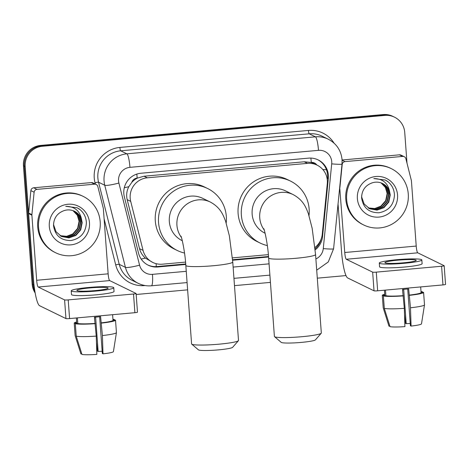 <?xml version="1.0" encoding="UTF-8"?>
<svg xmlns="http://www.w3.org/2000/svg" width="469" height="469" viewBox="0 0 469 469"><rect width="100%" height="100%" fill="white"/><g stroke="black" fill="none" stroke-linecap="round" stroke-linejoin="round"><path stroke-width="0.7" d="M314.939 247.468A18.819 18.467 116 0 0 322.256 234.242L327.292 183.655A18.819 18.467 116 0 0 327.333 180.383A18.819 18.467 116 0 0 317.108 165.141A18.819 18.467 116 0 0 307.476 163.37L147.301 177.81A18.819 18.467 116 0 0 130.704 201.371L143.057 250.393A18.819 18.467 116 0 0 152.765 262.423A18.819 18.467 116 0 0 162.391 264.188L185.554 262.101M131.777 182.406A18.819 18.467 -64 0 1 137.499 178.062L137.177 178.091A6.273 6.156 116 0 0 131.777 182.406L128.828 186.68C126.677 190.819 126.132 195.139 127.181 199.647L139.528 248.67C140.512 252.392 142.465 255.535 145.39 258.097L152.765 262.423M316.815 165A6.273 6.156 116 0 0 311.275 162.403L310.947 162.432A18.819 18.467 -64 0 1 313.849 163.552L317.108 165.141M310.947 162.432L304.217 161.782L144.036 176.215L137.499 178.062M232.413 257.88L268.368 254.638M315.174 249.866A18.819 18.467 116 0 0 322.543 236.599L328.335 178.419A18.819 18.467 116 0 0 328.376 175.148A18.819 18.467 116 0 0 318.152 159.906A18.819 18.467 116 0 0 308.52 158.135L140.935 173.243A18.819 18.467 116 0 0 124.338 196.804L138.543 253.178A18.819 18.467 116 0 0 148.251 265.208A18.819 18.467 116 0 0 157.877 266.972L185.753 264.463M317.712 159.7A18.819 18.467 -64 0 1 327.509 174.726A18.819 18.467 -64 0 1 327.468 177.991L327.286 179.82M34.436 288.294A18.819 18.467 -64 0 1 33.874 284.912L25.185 166.618A18.819 18.467 -64 0 1 42.298 146.275L384.879 115.397A18.819 18.467 -64 0 1 394.505 117.168A18.819 18.467 -64 0 1 404.735 132.41L406.986 163.106M346.005 275.579L317.296 278.17M270.431 282.391L234.488 285.633M187.623 289.854L136.174 294.491M35.187 293.014A18.819 18.467 -64 0 1 32.138 284.062L23.45 165.768A18.819 18.467 -64 0 1 40.563 145.425L383.138 114.553L384.011 114.975A18.819 18.467 -64 0 1 393.638 116.746A18.819 18.467 -64 0 0 384.011 114.975L41.43 145.853L384.011 114.975L384.879 115.397M23.45 165.768L24.318 166.196A18.819 18.467 -64 0 1 41.43 145.853A18.819 18.467 -64 0 0 24.318 166.196L33.006 284.484L24.318 166.196L25.185 166.618M34.923 291.478A18.819 18.467 -64 0 1 33.006 284.484A18.819 18.467 -64 0 0 34.923 291.478M232.612 260.236L268.567 257M185.712 263.965L157.009 266.55A18.819 18.467 -64 0 1 147.817 264.991M268.526 256.502L232.571 259.738M321.224 238.815A18.819 18.467 -64 0 1 315.074 248.816M383.138 114.553A18.819 18.467 -64 0 1 392.77 116.318L394.505 117.168M346.655 199.571A31.364 30.778 -64 0 1 360.239 171.115A31.364 30.778 -64 0 1 391.228 168.606A31.364 30.778 -64 0 1 408.27 194.014A31.364 30.778 -64 0 1 394.693 222.47A31.364 30.778 -64 0 1 363.698 224.973A31.364 30.778 -64 0 1 346.655 199.571M363.698 224.973L362.83 224.551A31.364 30.778 -64 0 1 345.788 199.143A31.364 30.778 -64 0 1 359.365 170.687A31.364 30.778 -64 0 1 390.36 168.183L391.228 168.606M397.548 194.981A20.448 20.067 -64 0 1 378.952 217.088A20.448 20.067 -64 0 1 357.378 198.604A20.448 20.067 -64 0 1 375.974 176.496A20.448 20.067 -64 0 1 397.548 194.981M361.593 197.701C363.059 207.744 368.851 212.768 378.975 212.774C388.719 210.845 393.878 204.918 394.447 194.993C394.195 189.335 391.873 184.786 387.5 181.333L385.237 180.014L373.811 178.566C382.598 178.654 387.857 182.957 389.587 191.475A14.176 13.912 -64 0 0 372.087 182.887C365.287 185.39 361.787 190.332 361.593 197.701M369.472 208.664L376.677 209.971L383.607 207.515L388.443 201.957L389.903 194.811L387.716 188.116L382.511 183.479M361.658 195.714L361.71 197.156L364.155 203.997L369.795 208.822L377.012 210.135L383.953 207.679L388.783 202.127L390.249 194.981L389.587 191.475M368.792 208.3L375.71 209.256L382.229 206.841L387.06 201.289L388.525 194.137L386.55 187.788L381.807 183.168M368.962 208.394L375.95 209.438L382.575 207.011L387.406 201.453L388.871 194.307L386.843 187.87L381.983 183.238M368.136 207.896L374.731 208.535L380.851 206.167L385.682 200.615L387.148 193.468L385.377 187.459L381.08 182.892M368.3 208.002L374.977 208.717L381.197 206.337L386.028 200.779L387.494 193.633L385.67 187.541L381.262 182.957M388.215 181.902L385.131 179.961M342.106 160.169L345.049 161.612L402.66 156.417L399.4 154.829A3.136 3.078 -64 0 1 401.007 155.122L404.26 156.71A3.136 3.078 116 0 0 402.66 156.417M342.094 159.993L399.4 154.829M338.043 203.992L341.491 250.921A25.091 4.157 -95.1 0 0 347.658 277.941L374.028 290.821L372.656 272.143L346.286 259.263A6.273 1.038 84.9 0 1 344.744 252.51L339.703 187.283M445.503 284.378A3.136 0.311 175.8 0 1 445.55 284.425A3.136 0.311 175.8 0 1 442.965 284.918L441.593 266.24A3.136 0.311 -4.2 0 0 444.178 265.747A3.136 0.311 -4.2 0 0 444.131 265.7L417.762 252.82A6.273 1.038 84.9 0 1 416.22 246.067L411.436 180.97A3.136 3.078 116 0 0 411.348 180.43L405.878 158.715A3.136 3.078 116 0 0 404.26 156.71M372.656 272.143A3.136 0.311 -4.2 0 0 376.279 272.131L377.651 290.803L442.965 284.918M377.651 290.803A3.136 0.311 175.8 0 1 374.028 290.821M376.279 272.131L441.593 266.24M345.049 161.612A3.136 3.078 116 0 0 342.2 164.455L339.972 186.867A3.136 3.078 116 0 0 339.966 187.407M403.281 262.822A15.682 1.542 -4.2 0 0 416.208 260.348A15.682 1.542 -4.2 0 0 397.853 260.172A15.682 1.542 -4.2 0 0 384.926 262.646A15.682 1.542 -4.2 0 0 403.281 262.822M407.713 288.98L410.41 325.75L411.079 326.072L410.481 307.775L408.669 288.881A18.191 1.788 -4.2 0 1 405.632 289.18A18.191 1.788 -4.2 0 1 402.508 289.437L404.319 308.326L404.917 326.629A16.309 1.6 -4.2 0 1 390.05 326.682L384.304 308.397L383.39 295.945L385.887 295.722L385.471 290.1M410.246 323.504A12.546 1.231 -4.2 0 0 406.213 323.698L403.686 289.35M384.433 290.194L384.803 295.194L382.305 295.417L383.22 307.869L388.965 326.154L389.862 326.072M385.887 295.722A18.191 1.788 -4.2 0 0 402.965 295.663M379.298 263.056L379.573 266.797A21.328 2.099 -4.2 0 0 404.53 267.037A21.328 2.099 -4.2 0 0 422.112 263.672L421.836 259.937A21.328 2.099 -4.2 0 0 396.88 259.697A21.328 2.099 -4.2 0 0 379.298 263.056A21.328 2.099 -4.2 0 0 404.255 263.297A21.328 2.099 -4.2 0 0 421.836 259.937M402.73 289.42L402.695 291.964M422.546 292.416L422.499 291.794L421.045 291.929M422.499 291.794A20.7 2.034 -4.2 0 0 421.015 291.571M384.732 294.233A20.7 2.034 -4.2 0 0 382.299 295.388A20.7 2.034 -4.2 0 0 382.305 295.417M383.39 295.945A20.7 2.034 -4.2 0 0 403.404 295.88M384.304 308.397A20.7 2.034 -4.2 0 0 404.319 308.326M404.513 314.212L405.544 323.37L406.213 323.698M409.126 295.107A18.191 1.788 -4.2 0 0 421.086 292.55L423.583 292.328A20.7 2.034 -4.2 0 1 423.589 292.357A20.7 2.034 -4.2 0 1 409.566 295.323M420.675 286.928L421.086 292.55M410.481 307.775A20.7 2.034 -4.2 0 0 424.504 304.856A20.7 2.034 -4.2 0 0 424.504 304.809A20.7 2.034 -4.2 0 0 424.498 304.774M411.079 326.072A16.309 1.6 -4.2 0 0 421.496 323.85L424.504 304.856M321.224 333.236L315.449 339.855A17.253 1.694 175.8 0 1 301.303 342.405A17.253 1.694 175.8 0 1 281.212 342.37L274.535 336.66A23.526 2.31 -4.2 0 0 301.93 336.707A23.526 2.31 -4.2 0 0 321.224 333.236A23.526 2.31 -4.2 0 0 321.324 332.996L315.561 254.55A23.526 2.31 175.8 0 1 296.168 258.261A23.526 2.31 175.8 0 1 268.637 257.997L274.4 336.443A23.526 2.31 -4.2 0 0 274.535 336.66M264.205 229.939A23.526 23.087 116 0 1 259.738 217.821A23.526 23.087 116 0 1 281.13 192.396A23.526 23.087 116 0 1 293.166 194.6L285.574 190.895A23.526 23.087 116 0 0 262.329 192.771A23.526 23.087 116 0 0 252.146 214.11A23.526 23.087 116 0 0 264.926 233.169L265.108 233.257M267.342 245.58A34.501 33.856 -64 0 1 260.113 243.03A34.501 33.856 -64 0 1 241.359 215.083A34.501 33.856 -64 0 1 256.303 183.784A34.501 33.856 -64 0 1 290.387 181.028A34.501 33.856 -64 0 1 309.135 208.975A34.501 33.856 -64 0 1 308.995 215.547M260.113 243.03L256.854 241.441A34.501 33.856 -64 0 1 238.105 213.495A34.501 33.856 -64 0 1 253.043 182.195A34.501 33.856 -64 0 1 287.134 179.439L290.387 181.028M238.416 340.699L232.642 347.318A17.253 1.694 175.8 0 1 218.495 349.868A17.253 1.694 175.8 0 1 198.399 349.833L191.721 344.123A23.526 2.31 -4.2 0 0 219.123 344.17A23.526 2.31 -4.2 0 0 238.416 340.699A23.526 2.31 -4.2 0 0 238.51 340.459L232.753 262.013A23.526 2.31 175.8 0 1 213.36 265.724A23.526 2.31 175.8 0 1 185.83 265.46L191.592 343.906A23.526 2.31 -4.2 0 0 191.721 344.123M181.397 237.402A23.526 23.087 116 0 1 176.93 225.284A23.526 23.087 116 0 1 198.323 199.858A23.526 23.087 116 0 1 210.358 202.063L202.76 198.358A23.526 23.087 116 0 0 179.521 200.234A23.526 23.087 116 0 0 169.332 221.573A23.526 23.087 116 0 0 182.119 240.632L182.294 240.72M184.528 253.043A34.501 33.856 -64 0 1 177.3 250.499A34.501 33.856 -64 0 1 158.551 222.546A34.501 33.856 -64 0 1 173.489 191.246A34.501 33.856 -64 0 1 207.579 188.491A34.501 33.856 -64 0 1 226.328 216.438A34.501 33.856 -64 0 1 226.187 223.01M177.3 250.499L174.046 248.904A34.501 33.856 -64 0 1 155.298 220.958A34.501 33.856 -64 0 1 170.235 189.658A34.501 33.856 -64 0 1 204.326 186.902L207.579 188.491M36.975 189.376A3.136 3.078 116 0 0 34.126 192.22L31.898 214.632A3.136 3.078 116 0 0 31.892 215.177L28.632 213.583A3.136 3.078 -64 0 1 28.644 213.037L30.872 190.631A3.136 3.078 -64 0 1 33.715 187.782L36.975 189.376L94.586 184.182L91.326 182.593A3.136 3.078 -64 0 1 92.932 182.887L96.192 184.475A3.136 3.078 116 0 0 94.586 184.182M33.715 187.782L91.326 182.593M28.632 213.583L33.416 278.686A25.091 4.157 -95.1 0 0 39.584 305.706L65.959 318.586L64.587 299.908L38.212 287.028A6.273 1.038 84.9 0 1 36.67 280.274L31.892 215.177M137.429 312.143A3.136 0.311 175.8 0 1 137.476 312.19A3.136 0.311 175.8 0 1 134.89 312.688L133.518 294.01A3.136 0.311 -4.2 0 0 136.104 293.512A3.136 0.311 -4.2 0 0 136.057 293.465L109.687 280.591A6.273 1.038 84.9 0 1 108.146 273.832L103.362 208.734A3.136 3.078 116 0 0 103.28 208.195L97.81 186.48A3.136 3.078 116 0 0 96.192 184.475M64.587 299.908A3.136 0.311 -4.2 0 0 68.21 299.896L69.582 318.574L134.89 312.688M69.582 318.574A3.136 0.311 175.8 0 1 65.959 318.586M68.21 299.896L133.518 294.01M95.207 290.587A15.682 1.542 -4.2 0 0 108.134 288.113A15.682 1.542 -4.2 0 0 89.778 287.937A15.682 1.542 -4.2 0 0 76.852 290.411A15.682 1.542 -4.2 0 0 95.207 290.587M99.639 316.745L102.342 353.515L103.004 353.843L102.406 335.54L100.595 316.645A18.191 1.788 -4.2 0 1 97.564 316.95A18.191 1.788 -4.2 0 1 94.433 317.202L96.245 336.097L96.843 354.394A16.309 1.6 -4.2 0 1 81.981 354.447L76.23 336.167L75.316 323.716L77.813 323.487L77.403 317.865M102.172 351.269A12.546 1.231 -4.2 0 0 98.138 351.463L95.612 317.114M76.359 317.959L76.728 322.959L74.231 323.182L75.146 335.634L80.897 353.919L81.788 353.837M77.813 323.487A18.191 1.788 -4.2 0 0 94.89 323.428M71.224 290.827L71.499 294.561A21.328 2.099 -4.2 0 0 96.456 294.802A21.328 2.099 -4.2 0 0 114.037 291.437L113.762 287.702A21.328 2.099 -4.2 0 0 88.805 287.462A21.328 2.099 -4.2 0 0 71.224 290.827A21.328 2.099 -4.2 0 0 96.186 291.061A21.328 2.099 -4.2 0 0 113.762 287.702M94.656 317.185L94.621 319.729M114.471 320.186L114.424 319.559L112.97 319.694M114.424 319.559A20.7 2.034 -4.2 0 0 112.941 319.336M76.658 321.998A20.7 2.034 -4.2 0 0 74.225 323.153A20.7 2.034 -4.2 0 0 74.231 323.182M75.316 323.716A20.7 2.034 -4.2 0 0 95.33 323.645M76.23 336.167A20.7 2.034 -4.2 0 0 96.245 336.097M96.438 341.977L97.47 351.134L98.138 351.463M101.052 322.871A18.191 1.788 -4.2 0 0 113.017 320.315L115.515 320.093A20.7 2.034 -4.2 0 1 115.515 320.122A20.7 2.034 -4.2 0 1 101.492 323.088M112.601 314.693L113.017 320.315M102.406 335.54A20.7 2.034 -4.2 0 0 116.429 332.621A20.7 2.034 -4.2 0 0 116.429 332.574A20.7 2.034 -4.2 0 0 116.423 332.544M103.004 353.843A16.309 1.6 -4.2 0 0 113.422 351.615L116.429 332.621M38.581 227.336A31.364 30.778 -64 0 1 52.165 198.879A31.364 30.778 -64 0 1 83.154 196.37A31.364 30.778 -64 0 1 100.196 221.778A31.364 30.778 -64 0 1 86.618 250.235A31.364 30.778 -64 0 1 55.629 252.744A31.364 30.778 -64 0 1 38.581 227.336M55.629 252.744L54.762 252.316A31.364 30.778 -64 0 1 37.713 226.908A31.364 30.778 -64 0 1 51.297 198.451A31.364 30.778 -64 0 1 82.286 195.948L83.154 196.37M89.479 222.746A20.448 20.067 -64 0 1 70.878 244.853A20.448 20.067 -64 0 1 49.304 226.369A20.448 20.067 -64 0 1 67.899 204.261A20.448 20.067 -64 0 1 89.479 222.746M53.519 225.466C54.984 235.508 60.782 240.533 70.901 240.538C80.65 238.61 85.804 232.683 86.378 222.757C86.12 217.1 83.799 212.551 79.425 209.098L77.162 207.779L65.736 206.331C74.524 206.419 79.783 210.722 81.512 219.24A14.176 13.912 -64 0 0 64.013 210.651C57.212 213.155 53.712 218.097 53.519 225.466M61.398 236.429L68.603 237.736L75.532 235.28L80.369 229.722L81.829 222.576L79.642 215.887L74.436 211.243M53.583 223.479L53.636 224.921L56.081 231.768L61.568 236.517L68.937 237.9L75.878 235.444L80.709 229.892L82.175 222.746L81.512 219.24M60.718 236.065L67.636 237.021L74.155 234.606L78.991 229.054L80.451 221.907L78.481 215.552L73.733 210.933M60.888 236.159L67.876 237.203L74.501 234.776L79.331 229.218L80.797 222.072L78.769 215.634L73.909 211.009M60.061 235.661L66.662 236.3L72.777 233.931L77.608 228.38L79.073 221.233L77.303 215.23L73.006 210.657M60.225 235.766L66.903 236.482L73.123 234.101L77.954 228.55L79.419 221.397L77.602 215.306L73.187 210.722M80.14 209.666L77.057 207.726M124.303 187.741A18.819 2.363 -14.1 0 0 128.828 186.68M311.275 162.403A18.819 3.113 -95.1 0 0 310.871 158.076M319.049 243.094A18.819 1.278 5.7 0 0 319.606 243.112M156.247 266.603A18.819 3.113 -95.1 0 0 156.124 263.666M322.842 169.543A18.819 1.278 5.7 0 0 326.447 169.743M141.163 259.046A18.819 2.363 -14.1 0 0 145.39 258.097M137.177 178.091A18.819 3.113 -95.1 0 0 136.807 174.093M304.217 161.782L307.476 163.37M139.528 248.67L143.057 250.393M127.181 199.647L130.704 201.371M144.036 176.215L147.301 177.81M315.883 258.935A12.546 12.311 116 0 0 323.27 248.605L331.706 163.863A12.546 12.311 116 0 0 318.492 150.344L129.954 167.339A12.546 12.311 116 0 0 118.892 183.045L139.574 265.161A12.546 12.311 116 0 0 152.466 274.353L186.257 271.311M139.574 265.161A12.546 1.577 -14.1 0 1 125.428 267.353L104.745 185.243A25.091 24.623 -64 0 1 104.054 180.952A25.091 24.623 -64 0 1 126.87 153.826L315.408 136.831A25.091 24.623 -64 0 1 328.247 139.187L322.062 136.168A25.091 24.623 116 0 0 309.223 133.812L120.685 150.807A25.091 24.623 116 0 0 97.869 177.933A25.091 24.623 116 0 0 98.56 182.218L119.243 264.334A25.091 24.623 116 0 0 132.188 280.368L138.373 283.393A25.091 24.623 -64 0 1 125.428 267.353L119.243 264.334A3.136 0.393 165.9 0 0 115.708 264.885L104.106 218.835M95.348 184.065L95.019 182.769A28.228 27.7 -64 0 1 119.912 147.43L308.455 130.435A3.136 0.522 -95.1 0 0 309.223 133.812L315.408 136.831A12.546 2.075 84.9 0 1 318.492 150.344M95.019 182.769A3.136 0.393 165.9 0 1 98.56 182.218L104.745 185.243A12.546 1.577 -14.1 0 0 118.892 183.045M308.455 130.435A28.228 27.7 -64 0 1 334.057 143.139M145.062 285.545L144.71 285.574A28.228 27.7 -64 0 1 115.708 264.885M42.298 146.275L40.563 145.425M33.874 284.912L32.138 284.062M129.954 167.339A12.546 2.075 84.9 0 0 126.87 153.826L120.685 150.807A3.136 0.522 -95.1 0 1 119.912 147.43M233.122 267.084L269.071 263.848M152.466 274.353A12.546 2.075 84.9 0 1 151.423 285.791L187.09 282.578M323.27 248.605A12.546 0.856 5.7 0 0 333.588 248.787L342.018 164.05A12.546 0.856 5.7 0 1 331.706 163.863M327.468 177.991L328.335 178.419M321.939 236.3L322.543 236.599M157.009 266.55L157.877 266.972M346.286 259.263L417.762 252.82M344.744 252.51L416.22 246.067M38.212 287.028L109.687 280.591M36.67 280.274L108.146 273.832M28.644 213.037L31.898 214.632M34.126 192.22L30.872 190.631M342.018 164.05L342.071 159.706C341.092 150.397 336.484 143.555 328.247 139.187M138.373 283.393C142.5 285.381 146.85 286.178 151.423 285.791M233.949 278.352L269.898 275.115M316.71 270.167L328.271 261.954L333.588 248.787M445.55 284.425L444.178 265.747M383.214 307.84L382.299 295.388M424.504 304.809L423.589 292.357M293.166 194.6C303.232 200.087 305.888 207.187 308.385 213.712L312.166 228.321L315.561 254.55M263.766 228.684C264.692 230.086 267.928 245.234 268.637 257.997M210.358 202.063C220.418 207.55 223.074 214.65 225.577 221.175L229.353 235.784L232.753 262.013M180.958 236.147C181.878 237.549 185.12 252.697 185.83 265.46M137.476 312.19L136.104 293.512M75.14 335.605L74.225 323.153M116.429 332.574L115.515 320.122"/></g></svg>
